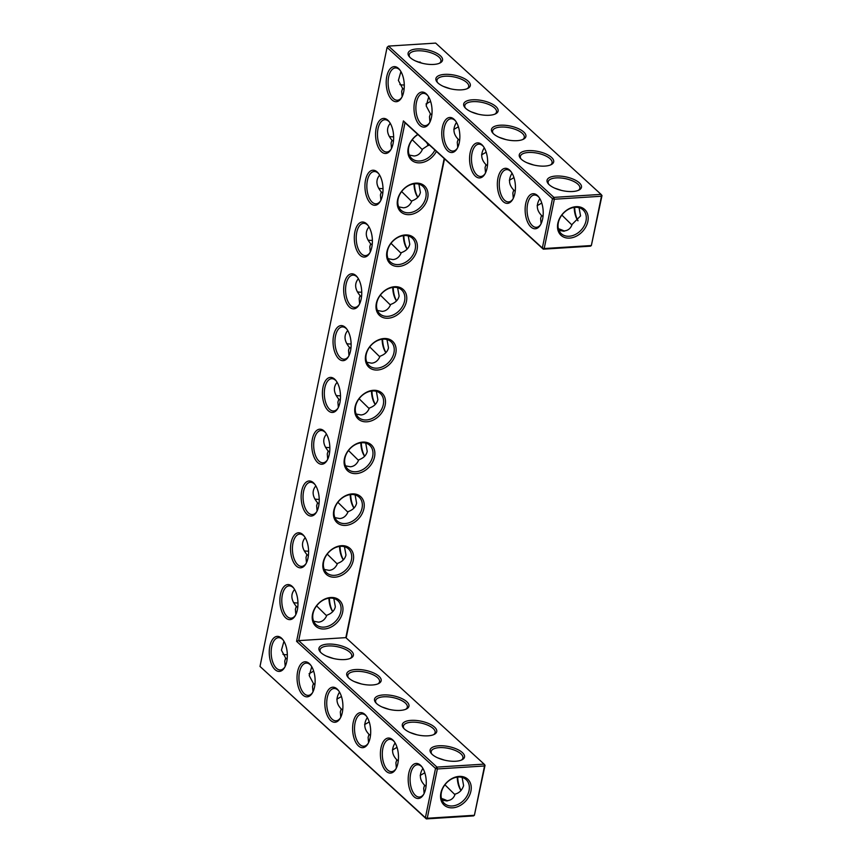 <?xml version="1.0" encoding="UTF-8"?>
<svg xmlns="http://www.w3.org/2000/svg" width="862" height="862" viewBox="0 0 862 862"><rect width="100%" height="100%" fill="white"/><g stroke="black" fill="none" stroke-linecap="round" stroke-linejoin="round"><path stroke-width="1.29" d="M420.462 765.23A17.563 8.997 86.4 0 1 421.69 766.566A17.563 8.997 86.4 0 1 423.468 794.71A17.563 8.997 86.4 0 1 411.68 793.794A17.563 8.997 86.4 0 1 409.353 771.016A17.563 8.997 86.4 0 1 420.462 765.23M423.824 794.107A16.173 8.286 86.4 0 1 419.438 797.048A16.173 8.286 86.4 0 1 410.15 781.425A16.173 8.286 86.4 0 1 417.391 764.756A16.173 8.286 86.4 0 1 421.399 766.404A16.173 8.286 86.4 0 1 422.111 767.126M424.136 793.482L423.684 788.17L424.6 785.207C419.611 780.067 419.04 774.453 422.908 768.376M601.999 195.555L601.062 194.381L601.471 196.234L601.999 195.555L591.354 245.541L590.427 246.176L543.275 249.172L544.202 248.536L591.354 245.541L601.471 196.234L554.32 199.23L553.91 197.376L601.062 194.381L435.666 43.1L388.514 46.095L387.07 47.41L388.514 46.095L553.91 197.376L552.467 198.691L554.32 199.23L544.202 248.536L542.349 248.008L543.275 249.172L405.011 122.695L298.694 640.628L345.845 637.632L484.11 764.12L436.959 767.105L435.515 768.43L425.397 817.736L260.001 666.445L387.07 47.41L552.467 198.691L542.349 248.008L403.405 120.917L296.582 641.339L435.515 768.43L437.368 768.958L427.25 818.264L474.402 815.28L484.53 765.973L437.368 768.958L436.959 767.105L298.694 640.628L296.582 641.339M292.153 586.354A17.563 8.997 86.4 0 1 293.382 587.679A17.563 8.997 86.4 0 1 297.368 609.822A17.563 8.997 86.4 0 1 295.17 615.834A17.563 8.997 86.4 0 1 283.372 614.908A17.563 8.997 86.4 0 1 281.044 592.14A17.563 8.997 86.4 0 1 292.153 586.354M345.317 327.388A17.563 8.997 86.4 0 1 346.535 328.713A17.563 8.997 86.4 0 1 350.532 350.856A17.563 8.997 86.4 0 1 348.323 356.868A17.563 8.997 86.4 0 1 336.525 355.941A17.563 8.997 86.4 0 1 334.197 333.174A17.563 8.997 86.4 0 1 345.317 327.388M366.576 223.797A17.563 8.997 86.4 0 1 367.805 225.133A17.563 8.997 86.4 0 1 371.791 247.275A17.563 8.997 86.4 0 1 369.593 253.277A17.563 8.997 86.4 0 1 357.795 252.35A17.563 8.997 86.4 0 1 355.467 229.583A17.563 8.997 86.4 0 1 366.576 223.797M355.941 275.592A17.563 8.997 86.4 0 1 357.17 276.917A17.563 8.997 86.4 0 1 361.156 299.06A17.563 8.997 86.4 0 1 358.958 305.073A17.563 8.997 86.4 0 1 347.16 304.146A17.563 8.997 86.4 0 1 344.832 281.378A17.563 8.997 86.4 0 1 355.941 275.592M377.211 172.001A17.563 8.997 86.4 0 1 378.429 173.337A17.563 8.997 86.4 0 1 382.426 195.48A17.563 8.997 86.4 0 1 380.217 201.482A17.563 8.997 86.4 0 1 368.419 200.566A17.563 8.997 86.4 0 1 366.102 177.787A17.563 8.997 86.4 0 1 377.211 172.001M387.835 120.206A17.563 8.997 86.4 0 1 389.064 121.542A17.563 8.997 86.4 0 1 393.05 143.685A17.563 8.997 86.4 0 1 390.852 149.686A17.563 8.997 86.4 0 1 379.054 148.77A17.563 8.997 86.4 0 1 376.726 125.992A17.563 8.997 86.4 0 1 387.835 120.206M431.474 117.307A17.563 8.997 86.4 0 1 429.276 123.32A17.563 8.997 86.4 0 1 417.477 122.393A17.563 8.997 86.4 0 1 415.15 99.615A17.563 8.997 86.4 0 1 426.259 93.839A17.563 8.997 86.4 0 1 427.487 95.165A17.563 8.997 86.4 0 1 431.474 117.307M459.263 142.726A17.563 8.997 86.4 0 1 457.054 148.738A17.563 8.997 86.4 0 1 445.266 147.811A17.563 8.997 86.4 0 1 442.939 125.033A17.563 8.997 86.4 0 1 454.048 119.258A17.563 8.997 86.4 0 1 455.276 120.583A17.563 8.997 86.4 0 1 459.263 142.726M302.788 534.559A17.563 8.997 86.4 0 1 304.017 535.895A17.563 8.997 86.4 0 1 308.003 558.026A17.563 8.997 86.4 0 1 305.794 564.039A17.563 8.997 86.4 0 1 294.007 563.112A17.563 8.997 86.4 0 1 291.679 540.345A17.563 8.997 86.4 0 1 302.788 534.559M324.047 430.968A17.563 8.997 86.4 0 1 325.276 432.304A17.563 8.997 86.4 0 1 329.262 454.446A17.563 8.997 86.4 0 1 327.064 460.448A17.563 8.997 86.4 0 1 315.266 459.532A17.563 8.997 86.4 0 1 312.938 436.754A17.563 8.997 86.4 0 1 324.047 430.968M313.423 482.763A17.563 8.997 86.4 0 1 314.641 484.099A17.563 8.997 86.4 0 1 318.638 506.242A17.563 8.997 86.4 0 1 316.429 512.243A17.563 8.997 86.4 0 1 304.631 511.317A17.563 8.997 86.4 0 1 302.303 488.549A17.563 8.997 86.4 0 1 313.423 482.763M334.682 379.183A17.563 8.997 86.4 0 1 335.911 380.508A17.563 8.997 86.4 0 1 339.897 402.651A17.563 8.997 86.4 0 1 337.688 408.663A17.563 8.997 86.4 0 1 325.901 407.737A17.563 8.997 86.4 0 1 323.573 384.958A17.563 8.997 86.4 0 1 334.682 379.183M542.629 218.98A17.563 8.997 86.4 0 1 540.42 224.982A17.563 8.997 86.4 0 1 528.621 224.066A17.563 8.997 86.4 0 1 526.294 201.288A17.563 8.997 86.4 0 1 537.414 195.502A17.563 8.997 86.4 0 1 538.631 196.838A17.563 8.997 86.4 0 1 542.629 218.98M403.685 91.889A17.563 8.997 86.4 0 1 401.487 97.902A17.563 8.997 86.4 0 1 389.689 96.975A17.563 8.997 86.4 0 1 387.361 74.197A17.563 8.997 86.4 0 1 398.47 68.421A17.563 8.997 86.4 0 1 399.699 69.747A17.563 8.997 86.4 0 1 403.685 91.889M514.84 193.562A17.563 8.997 86.4 0 1 512.631 199.564A17.563 8.997 86.4 0 1 500.833 198.648A17.563 8.997 86.4 0 1 498.516 175.87A17.563 8.997 86.4 0 1 509.625 170.083A17.563 8.997 86.4 0 1 510.854 171.419A17.563 8.997 86.4 0 1 514.84 193.562M487.052 168.144A17.563 8.997 86.4 0 1 484.843 174.146A17.563 8.997 86.4 0 1 473.055 173.23A17.563 8.997 86.4 0 1 470.727 150.451A17.563 8.997 86.4 0 1 481.836 144.665A17.563 8.997 86.4 0 1 483.065 146.001A17.563 8.997 86.4 0 1 487.052 168.144M364.885 714.404A17.563 8.997 86.4 0 1 366.113 715.729A17.563 8.997 86.4 0 1 367.902 743.884A17.563 8.997 86.4 0 1 356.103 742.958A17.563 8.997 86.4 0 1 353.776 720.179A17.563 8.997 86.4 0 1 364.885 714.404M392.673 739.822A17.563 8.997 86.4 0 1 393.902 741.148A17.563 8.997 86.4 0 1 395.69 769.303A17.563 8.997 86.4 0 1 383.892 768.376A17.563 8.997 86.4 0 1 381.564 745.598A17.563 8.997 86.4 0 1 392.673 739.822M281.518 638.149A17.563 8.997 86.4 0 1 282.747 639.475A17.563 8.997 86.4 0 1 284.535 667.63A17.563 8.997 86.4 0 1 272.737 666.703A17.563 8.997 86.4 0 1 270.409 643.936A17.563 8.997 86.4 0 1 281.518 638.149M337.096 688.986A17.563 8.997 86.4 0 1 338.324 690.311A17.563 8.997 86.4 0 1 340.113 718.466A17.563 8.997 86.4 0 1 328.314 717.54A17.563 8.997 86.4 0 1 325.987 694.761A17.563 8.997 86.4 0 1 337.096 688.986M309.307 663.568A17.563 8.997 86.4 0 1 310.535 664.893A17.563 8.997 86.4 0 1 312.324 693.048A17.563 8.997 86.4 0 1 300.526 692.121A17.563 8.997 86.4 0 1 298.198 669.343A17.563 8.997 86.4 0 1 309.307 663.568M437.605 757.817L444.555 760.155M431.808 754.034A16.173 6.519 -168.4 0 1 431.205 751.502A16.173 6.519 -168.4 0 1 443.671 747.688A16.173 6.519 -168.4 0 1 460.922 753.873A16.173 6.519 -168.4 0 1 462.905 758.01A16.173 6.519 -168.4 0 1 461.353 760.101M469.047 790.626A16.13 12.23 -47.6 0 1 458.595 804.138A16.13 12.23 -47.6 0 1 444.329 803.406A16.13 12.23 -47.6 0 1 446.193 783.246A16.13 12.23 -47.6 0 1 466.105 779.604A16.13 12.23 -47.6 0 1 469.047 790.626M462.118 777.427L463.605 785.648C462.01 790.249 459.209 793.062 455.19 794.064C453.25 799.764 448.843 801.768 441.99 800.076M454.931 794.667L444.911 784.797M426.054 786.316L424.6 785.207M441.452 798.471A16.173 6.519 -168.4 0 1 447.518 800.917M424.815 772.794L420.182 775.412M485.047 765.284L484.53 765.973L484.11 764.12L485.047 765.284L474.402 815.28L473.486 815.905L426.334 818.9L425.397 817.736L427.25 818.264L426.334 818.9L260.001 666.445M405.011 122.695L403.405 120.917M293.802 588.25A16.173 8.286 -93.6 0 0 289.082 585.88A16.173 8.286 -93.6 0 0 281.842 602.549A16.173 8.286 -93.6 0 0 291.14 618.173A16.173 8.286 -93.6 0 0 295.515 615.22M346.955 329.284A16.173 8.286 -93.6 0 0 342.246 326.913A16.173 8.286 -93.6 0 0 335.006 343.582A16.173 8.286 -93.6 0 0 344.294 359.206A16.173 8.286 -93.6 0 0 348.668 356.254M368.225 225.693A16.173 8.286 -93.6 0 0 363.505 223.323A16.173 8.286 -93.6 0 0 356.265 239.992A16.173 8.286 -93.6 0 0 365.553 255.615A16.173 8.286 -93.6 0 0 369.938 252.663M357.59 277.489A16.173 8.286 -93.6 0 0 352.881 275.118A16.173 8.286 -93.6 0 0 345.63 291.787A16.173 8.286 -93.6 0 0 354.928 307.411A16.173 8.286 -93.6 0 0 359.303 304.458M378.86 173.898A16.173 8.286 -93.6 0 0 374.14 171.527A16.173 8.286 -93.6 0 0 366.9 188.196A16.173 8.286 -93.6 0 0 376.188 203.82A16.173 8.286 -93.6 0 0 380.562 200.868M389.484 122.102A16.173 8.286 -93.6 0 0 384.775 119.732A16.173 8.286 -93.6 0 0 377.534 136.401A16.173 8.286 -93.6 0 0 386.822 152.024A16.173 8.286 -93.6 0 0 391.197 149.083M427.908 95.725A16.173 8.286 -93.6 0 0 423.188 93.355A16.173 8.286 -93.6 0 0 415.947 110.034A16.173 8.286 -93.6 0 0 425.235 125.647A16.173 8.286 -93.6 0 0 429.621 122.706M455.696 121.143A16.173 8.286 -93.6 0 0 450.977 118.773A16.173 8.286 -93.6 0 0 443.736 135.442A16.173 8.286 -93.6 0 0 453.024 151.065A16.173 8.286 -93.6 0 0 457.41 148.124M304.437 536.455A16.173 8.286 -93.6 0 0 299.717 534.084A16.173 8.286 -93.6 0 0 292.477 550.753A16.173 8.286 -93.6 0 0 301.765 566.377A16.173 8.286 -93.6 0 0 306.139 563.425M325.696 432.864A16.173 8.286 -93.6 0 0 320.987 430.494A16.173 8.286 -93.6 0 0 313.736 447.162A16.173 8.286 -93.6 0 0 323.034 462.786A16.173 8.286 -93.6 0 0 327.409 459.845M315.061 484.659A16.173 8.286 -93.6 0 0 310.352 482.289A16.173 8.286 -93.6 0 0 303.112 498.958A16.173 8.286 -93.6 0 0 312.4 514.582A16.173 8.286 -93.6 0 0 316.774 511.629M336.331 381.069A16.173 8.286 -93.6 0 0 331.611 378.698A16.173 8.286 -93.6 0 0 324.371 395.378A16.173 8.286 -93.6 0 0 333.659 410.991A16.173 8.286 -93.6 0 0 338.044 408.049M539.052 197.398A16.173 8.286 -93.6 0 0 534.343 195.027A16.173 8.286 -93.6 0 0 527.102 211.696A16.173 8.286 -93.6 0 0 536.39 227.32A16.173 8.286 -93.6 0 0 540.765 224.379M400.119 70.307A16.173 8.286 -93.6 0 0 395.399 67.936A16.173 8.286 -93.6 0 0 388.159 84.616A16.173 8.286 -93.6 0 0 397.457 100.229A16.173 8.286 -93.6 0 0 401.832 97.287M511.274 171.98A16.173 8.286 -93.6 0 0 506.554 169.609A16.173 8.286 -93.6 0 0 499.313 186.278A16.173 8.286 -93.6 0 0 508.602 201.902A16.173 8.286 -93.6 0 0 512.976 198.96M483.485 146.562A16.173 8.286 -93.6 0 0 478.766 144.191A16.173 8.286 -93.6 0 0 471.525 160.86A16.173 8.286 -93.6 0 0 480.813 176.484A16.173 8.286 -93.6 0 0 485.187 173.542M368.246 743.27A16.173 8.286 86.4 0 1 363.872 746.212A16.173 8.286 86.4 0 1 354.573 730.599A16.173 8.286 86.4 0 1 361.814 713.919A16.173 8.286 86.4 0 1 365.822 715.568A16.173 8.286 86.4 0 1 366.533 716.29M396.035 768.688A16.173 8.286 86.4 0 1 391.65 771.63A16.173 8.286 86.4 0 1 382.362 756.006A16.173 8.286 86.4 0 1 389.602 739.337A16.173 8.286 86.4 0 1 393.611 740.986A16.173 8.286 86.4 0 1 394.322 741.708M284.88 667.016A16.173 8.286 86.4 0 1 280.506 669.957A16.173 8.286 86.4 0 1 271.218 654.344A16.173 8.286 86.4 0 1 278.458 637.675A16.173 8.286 86.4 0 1 282.456 639.313A16.173 8.286 86.4 0 1 283.167 640.046M340.458 717.852A16.173 8.286 86.4 0 1 336.083 720.794A16.173 8.286 86.4 0 1 326.784 705.181A16.173 8.286 86.4 0 1 334.036 688.501A16.173 8.286 86.4 0 1 338.033 690.15A16.173 8.286 86.4 0 1 338.744 690.871M312.669 692.434A16.173 8.286 86.4 0 1 308.294 695.375A16.173 8.286 86.4 0 1 298.995 679.762A16.173 8.286 86.4 0 1 306.247 663.093A16.173 8.286 86.4 0 1 310.245 664.731A16.173 8.286 86.4 0 1 310.956 665.464M460.987 790.54A16.173 8.286 86.4 0 1 457.248 777.136M462.366 752.558A17.563 7.079 -168.4 0 1 462.129 759.745A17.563 7.079 -168.4 0 1 445.891 760.446A17.563 7.079 -168.4 0 1 431.237 753.399A17.563 7.079 -168.4 0 1 439.922 745.738A17.563 7.079 -168.4 0 1 462.366 752.558M470.911 791.165A17.52 13.286 -47.6 0 1 445.589 806.196A17.52 13.286 -47.6 0 1 451.171 778.989A17.52 13.286 -47.6 0 1 470.911 791.165M441.678 799.257A17.563 7.079 -168.4 0 1 446.387 801.003M396.348 768.064L395.895 762.762L396.811 759.788C391.822 754.649 391.251 749.046 395.119 742.958M398.276 760.898L396.811 759.788M409.816 732.398L416.777 734.736M404.019 728.616A16.173 6.519 -168.4 0 1 403.416 726.084A16.173 6.519 -168.4 0 1 415.883 722.27A16.173 6.519 -168.4 0 1 433.133 728.455A16.173 6.519 -168.4 0 1 435.116 732.592A16.173 6.519 -168.4 0 1 433.564 734.683M379 676.304A17.563 7.079 -168.4 0 1 378.763 683.491A17.563 7.079 -168.4 0 1 362.525 684.202A17.563 7.079 -168.4 0 1 347.871 677.144A17.563 7.079 -168.4 0 1 356.556 669.483A17.563 7.079 -168.4 0 1 379 676.304M351.222 650.885A17.563 7.079 -168.4 0 1 350.974 658.072A17.563 7.079 -168.4 0 1 334.736 658.783A17.563 7.079 -168.4 0 1 320.082 651.726A17.563 7.079 -168.4 0 1 328.767 644.065A17.563 7.079 -168.4 0 1 351.222 650.885M434.577 727.14A17.563 7.079 -168.4 0 1 434.34 734.327A17.563 7.079 -168.4 0 1 418.102 735.038A17.563 7.079 -168.4 0 1 403.448 727.981A17.563 7.079 -168.4 0 1 412.133 720.32A17.563 7.079 -168.4 0 1 434.577 727.14M406.789 701.722A17.563 7.079 -168.4 0 1 406.552 708.909A17.563 7.079 -168.4 0 1 390.314 709.62A17.563 7.079 -168.4 0 1 375.66 702.562A17.563 7.079 -168.4 0 1 384.344 694.901A17.563 7.079 -168.4 0 1 406.789 701.722M345.845 637.632L444.189 158.533M342.634 612.279A17.563 13.318 132.4 0 0 322.851 600.081A17.563 13.318 132.4 0 0 317.259 627.353A17.563 13.318 132.4 0 0 342.634 612.279M353.269 560.483A17.563 13.318 132.4 0 0 333.486 548.286A17.563 13.318 132.4 0 0 327.883 575.557A17.563 13.318 132.4 0 0 353.269 560.483M363.904 508.699A17.563 13.318 132.4 0 0 344.11 496.49A17.563 13.318 132.4 0 0 338.518 523.762A17.563 13.318 132.4 0 0 363.904 508.699M374.539 456.903A17.563 13.318 132.4 0 0 354.745 444.695A17.563 13.318 132.4 0 0 349.153 471.967A17.563 13.318 132.4 0 0 374.539 456.903M385.163 405.108A17.563 13.318 132.4 0 0 365.38 392.9A17.563 13.318 132.4 0 0 359.777 420.171A17.563 13.318 132.4 0 0 385.163 405.108M395.798 353.312A17.563 13.318 132.4 0 0 376.015 341.115A17.563 13.318 132.4 0 0 370.412 368.386A17.563 13.318 132.4 0 0 395.798 353.312M406.433 301.517A17.563 13.318 132.4 0 0 386.639 289.32A17.563 13.318 132.4 0 0 381.047 316.591A17.563 13.318 132.4 0 0 406.433 301.517M417.057 249.721A17.563 13.318 132.4 0 0 397.274 237.524A17.563 13.318 132.4 0 0 391.671 264.796A17.563 13.318 132.4 0 0 417.057 249.721M427.692 197.937A17.563 13.318 132.4 0 0 407.909 185.729A17.563 13.318 132.4 0 0 402.306 213A17.563 13.318 132.4 0 0 427.692 197.937M417.801 134.397A17.563 13.318 132.4 0 0 411.411 160.052A17.563 13.318 132.4 0 0 436.398 151.41M558.63 229.529A17.563 7.079 -168.4 0 1 563.339 231.275M587.852 221.437A17.52 13.286 132.4 0 0 568.123 209.261A17.52 13.286 132.4 0 0 562.541 236.468A17.52 13.286 132.4 0 0 587.852 221.437M440.374 55.739A17.563 7.079 -168.4 0 1 440.137 62.926A17.563 7.079 -168.4 0 1 423.899 63.637A17.563 7.079 -168.4 0 1 409.245 56.58A17.563 7.079 -168.4 0 1 417.93 48.918A17.563 7.079 -168.4 0 1 440.374 55.739M468.163 81.157A17.563 7.079 -168.4 0 1 467.926 88.344A17.563 7.079 -168.4 0 1 451.688 89.055A17.563 7.079 -168.4 0 1 437.034 81.998A17.563 7.079 -168.4 0 1 445.719 74.337A17.563 7.079 -168.4 0 1 468.163 81.157M495.952 106.576A17.563 7.079 -168.4 0 1 495.715 113.762A17.563 7.079 -168.4 0 1 479.477 114.474A17.563 7.079 -168.4 0 1 464.823 107.416A17.563 7.079 -168.4 0 1 473.507 99.755A17.563 7.079 -168.4 0 1 495.952 106.576M523.74 131.994A17.563 7.079 -168.4 0 1 523.503 139.181A17.563 7.079 -168.4 0 1 507.255 139.881A17.563 7.079 -168.4 0 1 492.611 132.834A17.563 7.079 -168.4 0 1 501.296 125.173A17.563 7.079 -168.4 0 1 523.74 131.994M551.529 157.412A17.563 7.079 -168.4 0 1 551.292 164.588A17.563 7.079 -168.4 0 1 535.043 165.299A17.563 7.079 -168.4 0 1 520.4 158.252A17.563 7.079 -168.4 0 1 529.074 150.591A17.563 7.079 -168.4 0 1 551.529 157.412M579.318 182.83A17.563 7.079 -168.4 0 1 579.081 190.006A17.563 7.079 -168.4 0 1 562.832 190.717A17.563 7.079 -168.4 0 1 548.189 183.671A17.563 7.079 -168.4 0 1 556.863 176.01A17.563 7.079 -168.4 0 1 579.318 182.83M295.828 614.595L295.375 609.294L296.28 606.374C291.033 600.071 290.472 594.435 294.578 589.468M348.981 355.629L348.528 350.328L349.433 347.408C344.197 341.104 343.626 335.469 347.742 330.502M370.251 252.038L369.798 246.737L370.692 243.817C365.456 237.513 364.895 231.878 369.001 226.911M359.616 303.833L359.163 298.532L360.068 295.612C354.821 289.309 354.26 283.673 358.376 278.706M380.885 200.243L380.422 194.941L381.327 192.021C376.091 185.718 375.52 180.083 379.636 175.115M391.51 148.458L391.057 143.146L391.962 140.226C386.715 133.922 386.154 128.287 390.27 123.32M428.705 96.975L426.173 105.843L430.397 113.806L431.862 114.915M429.933 122.081L429.481 116.779L430.397 113.806M456.494 122.393C452.636 128.503 453.196 134.106 458.185 139.224L459.64 140.334M457.722 147.499L457.269 142.198L458.185 139.224M306.463 562.8L306.01 557.498L306.904 554.578C301.668 548.275 301.097 542.64 305.213 537.672M327.722 459.22L327.269 453.908L328.174 450.988C322.927 444.684 322.366 439.049 326.472 434.082M317.087 511.004L316.634 505.703L317.539 502.783C312.292 496.48 311.732 490.844 315.848 485.877M338.357 407.424L337.904 402.123L338.798 399.192C333.562 392.9 332.991 387.264 337.107 382.297M539.849 198.648C535.992 204.757 536.563 210.36 541.551 215.478L543.006 216.588M541.077 223.743L540.625 218.442L541.551 215.478M400.916 71.557L398.384 80.425L402.608 88.387L404.073 89.497M402.145 96.663L401.692 91.361L402.608 88.387M512.06 173.23C508.203 179.339 508.774 184.942 513.763 190.06L515.217 191.17M513.299 198.325L512.836 193.023L513.763 190.06M484.272 147.811C480.414 153.921 480.985 159.524 485.974 164.642L487.429 165.752M485.511 172.917L485.058 167.605L485.974 164.642M368.559 742.645L368.106 737.344L369.022 734.37C364.033 729.23 363.462 723.627 367.331 717.54M285.193 666.391L284.74 661.089L285.667 658.115L281.432 650.163L283.964 641.285M340.77 717.227L340.318 711.926L341.233 708.952C336.245 703.812 335.674 698.209 339.542 692.121M312.981 691.809L312.529 686.508L313.445 683.534L309.221 675.582L311.753 666.703M461.084 790.443A17.563 8.997 86.4 0 1 457.722 777.082M397.026 747.376L392.393 749.994M348.442 677.791A16.173 6.519 -168.4 0 1 347.849 675.248A16.173 6.519 -168.4 0 1 360.305 671.444A16.173 6.519 -168.4 0 1 377.556 677.618A16.173 6.519 -168.4 0 1 379.539 681.756A16.173 6.519 -168.4 0 1 377.987 683.846M320.653 652.372A16.173 6.519 -168.4 0 1 320.061 649.829A16.173 6.519 -168.4 0 1 332.527 646.026A16.173 6.519 -168.4 0 1 349.778 652.2A16.173 6.519 -168.4 0 1 351.75 656.338A16.173 6.519 -168.4 0 1 350.198 658.428M376.231 703.198A16.173 6.519 -168.4 0 1 375.627 700.666A16.173 6.519 -168.4 0 1 388.094 696.852A16.173 6.519 -168.4 0 1 405.345 703.036A16.173 6.519 -168.4 0 1 407.327 707.174A16.173 6.519 -168.4 0 1 405.776 709.264M346.168 637.934L444.512 158.823M340.781 611.751A16.173 12.273 132.4 0 0 337.839 600.685A16.173 12.273 132.4 0 0 317.862 604.348A16.173 12.273 132.4 0 0 315.998 624.562A16.173 12.273 132.4 0 0 330.297 625.284A16.173 12.273 132.4 0 0 340.781 611.751M351.416 559.955A16.173 12.273 132.4 0 0 348.463 548.9A16.173 12.273 132.4 0 0 328.497 552.553A16.173 12.273 132.4 0 0 326.623 572.767A16.173 12.273 132.4 0 0 340.921 573.499A16.173 12.273 132.4 0 0 351.416 559.955M362.051 508.16A16.173 12.273 132.4 0 0 359.098 497.105A16.173 12.273 132.4 0 0 339.122 500.757A16.173 12.273 132.4 0 0 337.257 520.971A16.173 12.273 132.4 0 0 351.556 521.704A16.173 12.273 132.4 0 0 362.051 508.16M372.675 456.364A16.173 12.273 132.4 0 0 369.733 445.309A16.173 12.273 132.4 0 0 349.757 448.962A16.173 12.273 132.4 0 0 347.892 469.187A16.173 12.273 132.4 0 0 362.191 469.909A16.173 12.273 132.4 0 0 372.675 456.364M383.31 404.569A16.173 12.273 132.4 0 0 380.357 393.514A16.173 12.273 132.4 0 0 360.391 397.166A16.173 12.273 132.4 0 0 358.527 417.391A16.173 12.273 132.4 0 0 372.815 418.113A16.173 12.273 132.4 0 0 383.31 404.569M393.945 352.773A16.173 12.273 132.4 0 0 390.992 341.718A16.173 12.273 132.4 0 0 371.016 345.382A16.173 12.273 132.4 0 0 369.151 365.596A16.173 12.273 132.4 0 0 383.45 366.318A16.173 12.273 132.4 0 0 393.945 352.773M404.569 300.989A16.173 12.273 132.4 0 0 401.627 289.923A16.173 12.273 132.4 0 0 381.65 293.586A16.173 12.273 132.4 0 0 379.786 313.8A16.173 12.273 132.4 0 0 394.085 314.522A16.173 12.273 132.4 0 0 404.569 300.989M415.204 249.193A16.173 12.273 132.4 0 0 412.251 238.138A16.173 12.273 132.4 0 0 392.285 241.791A16.173 12.273 132.4 0 0 390.421 262.005A16.173 12.273 132.4 0 0 404.709 262.738A16.173 12.273 132.4 0 0 415.204 249.193M425.839 197.398A16.173 12.273 132.4 0 0 422.886 186.343A16.173 12.273 132.4 0 0 402.91 189.996A16.173 12.273 132.4 0 0 401.045 210.209A16.173 12.273 132.4 0 0 415.344 210.942A16.173 12.273 132.4 0 0 425.839 197.398M417.951 134.537A16.173 12.273 132.4 0 0 411.68 158.425A16.173 12.273 132.4 0 0 434.911 150.042M558.393 228.742A16.173 6.519 -168.4 0 1 564.459 231.188M585.998 220.898A16.13 12.23 132.4 0 0 583.057 209.875A16.13 12.23 132.4 0 0 563.145 213.517A16.13 12.23 132.4 0 0 561.281 233.677A16.13 12.23 132.4 0 0 575.536 234.399A16.13 12.23 132.4 0 0 585.998 220.898M409.816 57.226A16.173 6.519 -168.4 0 1 409.213 54.683A16.173 6.519 -168.4 0 1 421.68 50.88A16.173 6.519 -168.4 0 1 438.93 57.054A16.173 6.519 -168.4 0 1 440.913 61.191A16.173 6.519 -168.4 0 1 439.361 63.282M437.605 82.633A16.173 6.519 -168.4 0 1 437.002 80.101A16.173 6.519 -168.4 0 1 449.468 76.287A16.173 6.519 -168.4 0 1 466.719 82.472A16.173 6.519 -168.4 0 1 468.702 86.609A16.173 6.519 -168.4 0 1 467.15 88.7M465.394 108.052A16.173 6.519 -168.4 0 1 464.79 105.52A16.173 6.519 -168.4 0 1 477.257 101.705A16.173 6.519 -168.4 0 1 494.508 107.89A16.173 6.519 -168.4 0 1 496.49 112.028A16.173 6.519 -168.4 0 1 494.939 114.118M493.183 133.47A16.173 6.519 -168.4 0 1 492.579 130.938A16.173 6.519 -168.4 0 1 505.046 127.123A16.173 6.519 -168.4 0 1 522.297 133.308A16.173 6.519 -168.4 0 1 524.279 137.446A16.173 6.519 -168.4 0 1 522.728 139.536M520.971 158.888A16.173 6.519 -168.4 0 1 520.368 156.356A16.173 6.519 -168.4 0 1 532.835 152.542A16.173 6.519 -168.4 0 1 550.085 158.727A16.173 6.519 -168.4 0 1 552.068 162.864A16.173 6.519 -168.4 0 1 550.516 164.954M548.76 184.306A16.173 6.519 -168.4 0 1 548.157 181.774A16.173 6.519 -168.4 0 1 560.623 177.96A16.173 6.519 -168.4 0 1 577.874 184.145A16.173 6.519 -168.4 0 1 579.857 188.282A16.173 6.519 -168.4 0 1 578.305 190.373M287.326 654.646A16.13 12.23 -47.6 0 1 282.941 654.301M293.543 602.549A16.173 12.273 132.4 0 0 297.961 602.894M304.178 550.753A16.173 12.273 132.4 0 0 308.585 551.098M314.802 498.958A16.173 12.273 132.4 0 0 319.22 499.303M325.437 447.173A16.173 12.273 132.4 0 0 329.855 447.507M336.072 395.378A16.173 12.273 132.4 0 0 340.49 395.723M346.696 343.582A16.173 12.273 132.4 0 0 351.114 343.927M357.331 291.787A16.173 12.273 132.4 0 0 361.749 292.132M367.966 239.992A16.173 12.273 132.4 0 0 372.384 240.336M378.601 188.196A16.173 12.273 132.4 0 0 383.008 188.541M389.225 136.411A16.173 12.273 132.4 0 0 393.643 136.746M420.322 62.743A16.13 12.23 132.4 0 0 420.009 61.924M399.882 84.573A16.13 12.23 132.4 0 0 404.278 84.918M333.831 598.508L335.34 606.762C334.424 610.716 331.611 613.528 326.892 615.188C325.071 619.487 322.269 621.804 318.487 622.148L313.649 621.222M337.268 563.996L327.204 554.094M344.466 546.713L345.964 554.966C345.059 558.921 342.236 561.733 337.527 563.403C335.706 567.702 332.904 570.019 329.122 570.353L324.274 569.437M306.904 554.578L308.38 555.688M296.28 606.374L297.746 607.484M326.633 615.791L316.58 605.889M386.995 339.542L388.493 347.795C387.588 351.75 384.764 354.551 380.045 356.221C378.235 360.521 375.433 362.837 371.651 363.182L366.803 362.255M390.421 305.029L380.368 295.127M397.619 287.746L399.128 296C398.212 299.954 395.399 302.767 390.68 304.426C388.87 308.725 386.068 311.042 382.286 311.387L377.437 310.46M360.068 295.612L361.534 296.722M349.433 347.408L350.909 348.517M379.797 356.825L369.733 346.923M408.254 235.951L409.762 244.205C408.847 248.159 406.034 250.971 401.315 252.641C399.494 256.941 396.692 259.257 392.91 259.591L388.072 258.675M411.691 201.439L401.627 191.536M418.889 184.156L420.387 192.42C419.482 196.364 416.658 199.176 411.95 200.846C410.129 205.145 407.327 207.462 403.545 207.796L398.697 206.88M381.327 192.021L382.803 193.142M370.692 243.817L372.168 244.927M401.056 253.234L391.003 243.332M422.326 149.643L412.262 139.752M429.093 144.73L422.574 149.051C420.764 153.35 417.962 155.666 414.18 156L409.331 155.085M391.962 140.226L393.428 141.346M425.979 104.011L430.612 101.393M453.768 129.429L458.401 126.811M478.141 114.172L471.191 111.834M450.363 88.754L443.402 86.415M505.929 139.59L498.979 137.252M481.556 154.848L486.19 152.229M347.903 512.2L337.839 502.298M355.101 494.917L356.599 503.182C355.683 507.125 352.87 509.938 348.151 511.608C346.341 515.907 343.539 518.224 339.757 518.558L334.909 517.642M317.539 502.783L319.005 503.904M365.725 443.122L367.234 451.386C366.318 455.33 363.505 458.142 358.786 459.812C356.965 464.112 354.174 466.428 350.392 466.762L345.543 465.846M369.162 408.62L359.098 398.718M376.36 391.326L377.868 399.591C376.953 403.545 374.14 406.347 369.421 408.017C367.6 412.316 364.798 414.633 361.016 414.967L356.178 414.051M338.798 399.192L340.274 400.313M328.174 450.988L329.64 452.108M358.527 460.405L348.474 450.514M558.932 230.348C565.784 232.04 570.191 230.035 572.142 224.335L580.557 215.92L579.059 207.699M561.507 190.427L554.557 188.088M537.134 205.684L541.756 203.055M571.883 224.939L561.852 215.069M422.574 63.335L415.613 60.997M533.718 165.008L526.768 162.67M509.345 180.266L513.967 177.637M382.028 706.98L388.988 709.318M370.488 735.48L369.022 734.37M369.238 721.957L364.604 724.576M313.66 671.121L309.038 673.739M314.91 684.643L313.445 683.534M326.45 656.144L333.411 658.482M287.121 659.236L285.667 658.115M354.239 681.562L361.2 683.9M342.699 710.062L341.233 708.952M341.449 696.539L336.816 699.157M328.939 598.217A16.173 8.286 -93.6 0 0 332.7 611.686M339.574 546.422A16.173 8.286 -93.6 0 0 343.335 559.891M382.103 339.251A16.173 8.286 -93.6 0 0 385.864 352.72M392.727 287.455A16.173 8.286 -93.6 0 0 396.488 300.924M371.468 391.046A16.173 8.286 -93.6 0 0 375.229 404.515M403.362 235.66A16.173 8.286 -93.6 0 0 407.123 249.129M413.997 183.865A16.173 8.286 -93.6 0 0 417.758 197.333M426.776 142.607A16.173 8.286 -93.6 0 0 428.382 145.549M350.209 494.626A16.173 8.286 -93.6 0 0 353.959 508.095M360.833 442.842A16.173 8.286 -93.6 0 0 364.594 456.31M574.2 207.408A16.173 8.286 -93.6 0 0 577.939 220.812M329.413 598.163A17.563 8.997 -93.6 0 0 332.797 611.589M340.048 546.368A17.563 8.997 -93.6 0 0 343.432 559.794M382.577 339.197A17.563 8.997 -93.6 0 0 385.95 352.623M393.212 287.402A17.563 8.997 -93.6 0 0 396.585 300.827M371.942 390.992A17.563 8.997 -93.6 0 0 375.326 404.418M403.836 235.606A17.563 8.997 -93.6 0 0 407.22 249.032M414.471 183.811A17.563 8.997 -93.6 0 0 417.844 197.236M427.326 143.114A17.563 8.997 -93.6 0 0 428.479 145.441M350.683 494.572A17.563 8.997 -93.6 0 0 354.056 507.998M361.318 442.777A17.563 8.997 -93.6 0 0 364.691 456.203M574.674 207.354A17.563 8.997 -93.6 0 0 578.036 220.715"/></g></svg>
